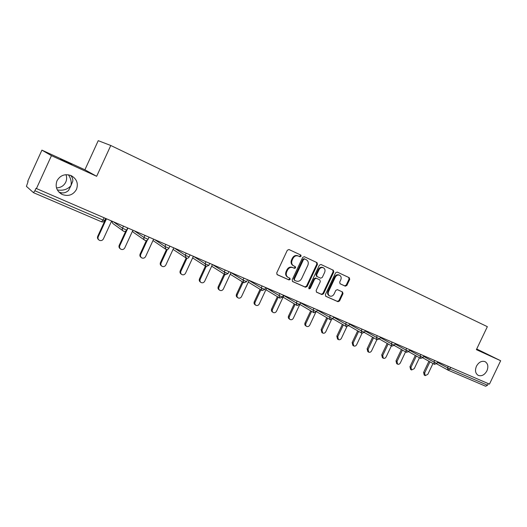 <?xml version="1.0" encoding="UTF-8"?>
<svg xmlns="http://www.w3.org/2000/svg" width="527" height="527" viewBox="0 0 527 527"><rect width="100%" height="100%" fill="white"/><g stroke="black" fill="none" stroke-linecap="round" stroke-linejoin="round"><path stroke-width="0.79" d="M476.441 366.212C474.768 370.507 475.394 373.577 478.312 375.415C481.711 376.456 484.576 374.934 486.922 370.85C488.608 366.542 487.969 363.465 485.005 361.621C481.632 360.613 478.773 362.148 476.441 366.212M58.714 191.907L59.202 192.138C62.575 193.574 65.684 193.02 68.523 190.478L70.967 185.656C67.555 189.47 63.009 190.899 57.324 189.924M56.481 187.882C60.763 187.75 63.859 185.833 65.763 182.125C66.83 179.687 66.909 177.204 65.994 174.674M56.995 180.781C54.979 186.65 56.679 191.209 62.081 194.437C68.358 196.69 73.161 195.01 76.481 189.397C78.53 183.416 76.751 178.824 71.132 175.61C64.966 173.535 60.249 175.26 56.995 180.781M301.055 256.234L300.7 255.002L288.974 249.521L287.307 250.279L276.715 272.946L277.235 274.699L289.027 279.942L290.206 279.409L289.85 278.197L288.315 277.512C286.299 276.313 285.753 274.455 286.668 271.945L287.551 270.068C288.888 267.756 290.673 266.945 292.907 267.65L294.461 268.355L295.627 267.828L295.272 266.603L293.763 265.918C291.741 264.706 291.194 262.828 292.116 260.305L292.992 258.428C294.303 256.142 296.069 255.338 298.275 256.003L299.903 256.761L301.055 256.234M293.519 265.792L293.157 265.608C291.141 264.396 290.588 262.525 291.51 260.002L292.386 258.125C293.697 255.852 295.456 255.042 297.663 255.714L299.29 256.471L300.436 255.944L300.133 254.739M276.952 274.508L288.427 279.613L289.606 279.086L289.475 278.032M287.894 277.288L287.716 277.189C285.706 275.99 285.16 274.139 286.075 271.629L286.952 269.752C288.282 267.446 290.067 266.636 292.301 267.341L293.855 268.045L295.021 267.518L294.83 266.405M476.599 349.217L482.238 352.016L476.507 349.401M71.797 164.576L60.565 159.121L71.797 164.576M345.284 286.174L346.865 285.436L349.717 279.376L349.269 277.709L337.181 272.057L335.607 272.802L325.357 294.626L325.818 296.299L337.978 301.707L339.559 300.963L342.998 293.651L342.55 291.991L337.385 289.646L335.798 290.39L334.085 294.04C332.998 295.924 331.569 296.589 329.797 296.022C328.222 295.074 327.807 293.585 328.558 291.556L335.304 277.202C336.364 275.351 337.767 274.686 339.5 275.206C341.134 276.155 341.568 277.67 340.804 279.745L339.684 282.129L340.139 283.809L345.284 286.174L344.632 285.845L346.206 285.114L349.052 279.066L348.663 277.426M96.658 176.301L84.9 169.793L41.916 150.142L51.448 155.663L96.658 176.301L110.782 145.492L487.35 326.674L476.388 349.651L500.65 360.731L489.458 384.13L35.981 188.35L34.881 190.754L103.048 220.042L104.043 217.875M51.448 155.663L36.383 188.692M317.478 264.35L316.99 262.617L304.283 256.675L302.65 257.433L292.162 279.83L292.663 281.556L305.449 287.241L307.096 286.49L317.478 264.35L316.846 264.047L316.424 262.354M320.969 264.482L333.334 270.259L333.795 271.958L323.532 293.816L321.918 294.567L316.615 292.208L316.134 290.515L320.317 281.602L319.836 279.903L316.286 278.289L314.659 279.04L310.284 288.355L309.132 288.882L308.796 287.689L319.336 265.213L320.969 264.482M110.782 145.492L98.233 140.669L84.9 169.793M41.916 150.142L27.714 181.308L28.069 181.617L26.416 186.347L33.478 192.665L34.881 190.754M500.65 360.731L476.704 348.993M488.279 383.623L487.515 385.23L485.663 386.238L448.167 370.178M68.405 174.793C70.855 178.429 71.712 182.046 70.967 185.656L72.831 181.057C72.924 178.864 72.159 176.967 70.546 175.366M292.386 281.372L304.837 286.912L306.483 286.154L316.846 264.047M304.692 258.994L303.526 259.508L294.329 279.145L294.685 280.357L296.266 281.062C298.486 281.761 300.265 280.963 301.596 278.658L307.854 265.292C308.776 262.795 308.242 260.937 306.259 259.725L304.053 258.685L302.906 259.212L303.526 259.508M294.079 280.028L294.593 280.305L293.73 278.823L302.906 259.212M304.072 258.698L306.259 259.725M316.338 292.024L321.286 294.224L322.899 293.48L333.15 271.649L332.741 269.982M319.276 279.62L315.653 277.966L314.033 278.717L309.665 288.025L310.284 288.355M308.822 288.612L309.665 288.025M324.658 272.354C325.429 270.246 324.975 268.704 323.301 267.736C321.523 267.202 320.093 267.868 319.019 269.745L316.615 274.863L317.102 276.576L320.653 278.197L322.26 277.452L324.658 272.354M322.867 267.532L322.662 267.433C320.884 266.899 319.461 267.564 318.387 269.435L319.019 269.745M317.03 276.543L316.47 276.26L315.989 274.554L318.387 269.435M339.968 283.704L344.632 285.845M339.039 274.989L338.848 274.896C337.115 274.376 335.712 275.041 334.658 276.886L335.304 277.202M329.507 295.871L329.158 295.687C327.583 294.738 327.168 293.249 327.919 291.22L334.658 276.886M325.554 296.121L337.333 301.358L338.914 300.614L342.346 293.315L342.109 291.793M98.674 239.752C97.508 238.869 97.185 237.73 97.706 236.34L105.835 218.652M97.706 236.34L98.226 236.768C97.679 238.276 98.075 239.462 99.412 240.312C101.112 240.971 102.442 240.503 103.391 238.922L111.572 221.129M98.226 236.768L106.434 218.909M120.215 248.718C119.023 247.868 118.687 246.735 119.207 245.312L125.742 231.129M119.207 245.312L119.774 245.76C119.234 247.255 119.616 248.415 120.914 249.245C122.567 249.877 123.858 249.409 124.794 247.855L132.876 230.319M119.774 245.76L127.877 228.158M141.157 257.433C139.932 256.609 139.589 255.483 140.116 254.04L146.308 240.628M140.116 254.04L140.722 254.501C140.189 255.977 140.551 257.123 141.822 257.934C143.43 258.533 144.688 258.072 145.604 256.544L153.588 239.251M140.722 254.501L147.303 240.24M161.519 265.904L161.506 265.898C160.274 265.107 159.918 263.987 160.452 262.532L166.46 249.541M160.452 262.532L161.091 263.006C160.564 264.462 160.919 265.588 162.151 266.379C163.713 266.958 164.944 266.497 165.847 264.989L173.732 247.94M161.091 263.006L167.329 249.528M181.36 274.178L181.255 274.099C180.05 273.329 179.707 272.228 180.234 270.792L186.156 258.013M180.234 270.792L180.913 271.28C180.386 272.716 180.728 273.823 181.934 274.593C183.449 275.153 184.654 274.692 185.537 273.21L193.337 256.392M180.913 271.28L186.953 258.25M200.668 282.222L200.471 282.083C199.292 281.332 198.969 280.252 199.489 278.829L205.385 266.135M199.489 278.829L200.207 279.33C199.68 280.753 200.01 281.84 201.189 282.591C202.664 283.131 203.837 282.67 204.707 281.207L212.407 264.626M200.207 279.33L206.129 266.57M219.463 290.054L219.186 289.857C218.033 289.125 217.717 288.058 218.237 286.655L224.1 274.06M218.237 286.655L218.988 287.169C218.468 288.572 218.784 289.646 219.93 290.377C221.366 290.897 222.513 290.436 223.369 288.994L230.984 272.637M218.988 287.169L224.858 274.547M237.763 297.669L237.407 297.432C236.287 296.721 235.984 295.667 236.498 294.283L242.328 281.78M236.498 294.283L237.275 294.804C236.761 296.187 237.064 297.241 238.191 297.959C239.587 298.46 240.707 298.005 241.544 296.582L249.073 280.443M237.275 294.804L243.118 282.274M255.582 305.087L255.167 304.81C254.073 304.112 253.783 303.078 254.291 301.707L260.081 289.316M254.291 301.707L255.101 302.241C254.587 303.611 254.884 304.646 255.977 305.344C257.341 305.831 258.434 305.377 259.258 303.974L266.702 288.045M255.101 302.241L260.905 289.817M300.621 256.03L301.029 255.299M272.953 312.313L272.479 312.004C271.412 311.319 271.128 310.304 271.636 308.947L277.386 296.661M271.636 308.947L272.472 309.487C271.958 310.844 272.242 311.865 273.315 312.551C274.639 313.018 275.713 312.564 276.523 311.18L283.888 295.456M272.472 309.487L278.23 297.175M289.883 319.355L289.356 319.013C288.309 318.348 288.038 317.346 288.546 316.009L294.25 303.835M288.546 316.009L289.402 316.556C288.901 317.893 289.171 318.901 290.212 319.566C291.51 320.021 292.557 319.566 293.355 318.203L300.64 302.682M289.402 316.556L295.12 304.356M306.391 326.22L305.818 325.857C304.797 325.205 304.534 324.217 305.034 322.893L310.699 310.831M305.034 322.893L305.917 323.446C305.416 324.77 305.68 325.765 306.701 326.417C307.959 326.852 308.987 326.404 309.777 325.06L315.614 312.636M305.917 323.446L311.595 311.358M322.498 332.919L321.872 332.53L321.121 329.612L326.747 317.662M321.121 329.612L322.03 330.172L322.781 333.097C324.013 333.519 325.014 333.071 325.791 331.74L331.378 319.863M322.03 330.172L327.662 318.196M338.209 339.454L337.543 339.039L336.825 336.167L342.398 324.329M336.825 336.167L337.754 336.733L338.472 339.612C339.671 340.027 340.659 339.572 341.424 338.268L346.865 326.727M337.754 336.733L343.341 324.876M353.551 345.824L352.846 345.396L352.155 342.563L357.681 330.844M352.155 342.563L353.097 343.136L353.795 345.976C354.961 346.371 355.929 345.929 356.687 344.632L362.029 333.308M353.097 343.136L358.637 331.391M368.525 352.049L367.787 351.601L367.115 348.808L372.602 337.201M367.115 348.808L368.083 349.388L368.748 352.188C369.895 352.576 370.837 352.128 371.588 350.85L376.884 339.645M368.083 349.388L373.577 337.761M383.149 358.129L382.378 357.668L381.732 354.915L387.174 343.42M381.732 354.915L382.721 355.501L383.36 358.255C384.479 358.63 385.402 358.189 386.139 356.924L391.403 345.811M382.721 355.501L388.168 343.979M397.437 364.065L396.633 363.59L396.014 360.876L401.409 349.493M396.014 360.876L397.015 361.463L397.635 364.183C398.722 364.546 399.631 364.104 400.355 362.859L405.586 351.838M397.015 361.463L402.417 350.06M411.396 369.868L410.566 369.381L409.973 366.7L415.322 355.435M409.973 366.7L410.988 367.299L411.58 369.974L414.255 368.663L419.439 357.734M410.988 367.299L416.35 356.008M425.039 375.54L424.182 375.04L423.616 372.398L428.919 361.239M423.616 372.398L424.643 372.997L425.217 375.639L427.838 374.328L432.99 363.498M424.643 372.997L429.96 361.818M33.511 192.678L101.533 221.795L33.524 192.678M105.565 218.534L104.603 220.635C103.878 221.854 102.857 222.242 101.533 221.795L103.048 220.042L104.649 220.563M447.825 370.013L436.685 363.861L447.858 370.033M450.677 367.405L449.887 369.065L487.515 385.23M437.45 362.392L449.887 369.065L448.049 370.132L447.509 367.912L448.246 366.357M113.924 222.137L122.495 228.231L123.417 226.235M127.606 228.046L126.658 230.108L122.495 228.231C122.04 229.515 122.376 230.503 123.509 231.201L123.641 231.261C124.939 231.696 125.946 231.313 126.658 230.108L126.691 230.035M122.916 230.767L112.864 223.534L111.711 221.188M134.8 231.149L144.016 237.479L144.925 235.51M155.109 239.91L164.925 246.465L165.821 244.528M174.878 248.434L185.254 255.206L186.143 253.289M194.114 256.735L205.029 263.698L205.899 261.814M212.849 264.811L224.258 271.965L225.128 270.107M231.096 272.683L242.98 280.008L243.836 278.177M249.067 280.469L261.208 287.841L262.051 286.036M266.675 288.111L278.954 295.476L279.791 293.691M283.842 295.555L296.246 302.906L297.076 301.148M300.581 302.808L313.104 310.146L313.921 308.414M317.254 310.08L329.533 317.208L330.343 315.495M333.584 317.208L345.56 324.098L346.358 322.405M349.52 324.158L361.193 330.818L361.983 329.144M365.059 330.93L376.449 337.372L377.227 335.719M380.237 337.53L391.337 343.775L392.114 342.142M395.046 343.973L405.876 350.02L406.64 348.406M409.512 350.257L420.078 356.127L420.836 354.533M423.642 356.397L433.952 362.089L434.703 360.514M149.022 237.282L148.08 239.317L144.016 237.479C143.561 238.744 143.891 239.719 144.991 240.391L145.109 240.45C146.387 240.885 147.376 240.503 148.08 239.317L148.113 239.245M144.464 240.029L133.548 232.433L132.481 231.169M169.832 246.254L168.897 248.27L164.925 246.465L165.979 249.39C167.237 249.811 168.205 249.436 168.897 248.27L168.93 248.197M165.392 249.014L152.995 240.536M190.063 254.982L189.14 256.972L185.254 255.206L186.268 258.072C187.5 258.487 188.462 258.125 189.14 256.972L189.173 256.906M185.735 257.736L173.06 249.396M206.044 266.537L208.83 265.43L205.029 263.698L205.998 266.517M209.739 263.474L208.857 265.371M225.246 274.758L227.987 273.665L224.258 271.965L225.194 274.732M228.883 271.728L228.013 273.605M243.929 282.755L246.629 281.681L242.98 280.008L243.876 282.735M247.519 279.771L246.656 281.622M262.117 290.542L264.785 289.481L261.208 287.841L261.972 290.469M265.667 287.597L264.811 289.428M279.837 298.13L282.465 297.083L278.954 295.476L279.784 298.104M283.342 295.219L282.492 297.03M297.103 305.515L299.698 304.487L296.246 302.906L297.044 305.495M300.561 302.65L299.718 304.441M313.927 312.722L316.49 311.707L313.104 310.146L313.868 312.695M317.346 309.889L316.51 311.661M330.33 319.744L332.866 318.743L329.533 317.208L330.271 319.718M333.71 316.951L332.886 318.703M346.331 326.588L348.834 325.607L345.56 324.098L346.265 326.562M349.671 323.835L348.854 325.567M365.244 330.548L364.414 332.3L361.193 330.818L361.871 333.242L364.434 332.267M380.435 337.102L379.618 338.835L376.449 337.372L377.101 339.763L379.638 338.802M395.27 343.505L394.459 345.211L391.337 343.775L391.969 346.127L394.473 345.178M409.756 349.75L408.952 351.443L405.876 350.02L406.482 352.339L408.965 351.41M423.899 355.857L423.109 357.523L420.078 356.127L420.665 358.413L423.122 357.497M437.726 361.818L436.936 363.472L433.952 362.089L434.511 364.341L436.949 363.439M297.768 255.76L298.381 256.05M292.386 258.125L292.992 258.428M291.51 260.002L292.116 260.305M292.34 267.354L292.946 267.663M286.952 269.752L287.551 270.068M286.075 271.629L286.668 271.945M288.427 279.613L289.027 279.942M306.483 286.154L307.096 286.49M304.837 286.912L305.449 287.241M293.73 278.823L294.329 279.145M333.15 271.649L333.795 271.958M322.899 293.48L323.532 293.816M321.286 294.224L321.918 294.567M319.204 279.587L319.836 279.903M314.033 278.717L314.659 279.04M315.989 274.554L316.615 274.863M327.919 291.22L328.558 291.556M342.346 293.315L342.998 293.651M338.914 300.614L339.559 300.963M337.333 301.358L337.978 301.707M349.052 279.066L349.717 279.376M346.206 285.114L346.865 285.436M477.89 375.191L478.312 375.415M58.826 191.966L62.081 194.437M448.121 370.165L485.663 386.238M205.51 266.221L192.632 257.907M224.746 274.468L211.683 266.194M243.461 282.485L230.233 274.251M261.682 290.298L248.309 282.09M279.429 297.9L265.918 289.725M296.714 305.304L283.085 297.162M313.558 312.518L299.83 304.408M329.981 319.553L316.543 311.694M345.995 326.411L332.84 318.789M361.614 333.104L348.775 325.726M376.858 339.632L364.315 332.478M391.739 346.002L379.486 339.065M406.264 352.22L394.295 345.495M420.454 358.301L408.754 351.766M434.314 364.236L422.885 357.886M297.663 255.714L298.275 256.003M292.301 267.341L292.907 267.65M304.053 258.685L304.672 258.981M322.662 267.433L323.301 267.736M338.848 274.896L339.5 275.206M344.645 285.858L345.304 286.181"/></g></svg>

